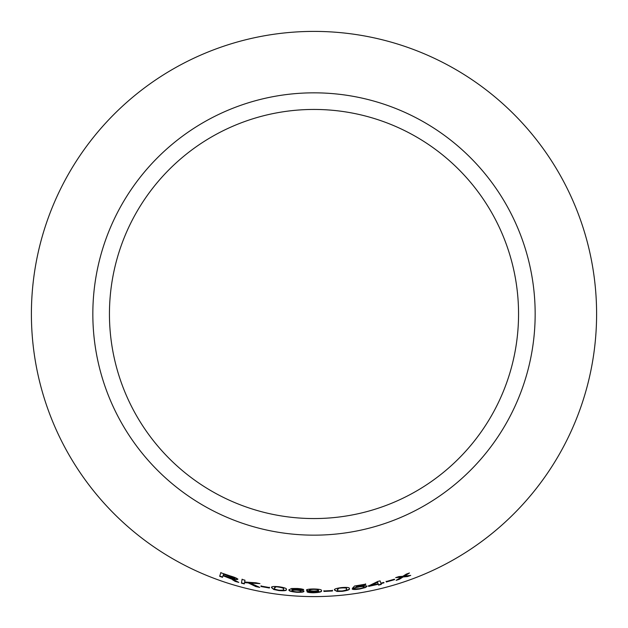 <?xml version="1.0" encoding="UTF-8"?>
<svg xmlns="http://www.w3.org/2000/svg" width="628" height="628" viewBox="0 0 628 628"><rect width="100%" height="100%" fill="white"/><g stroke="black" fill="none" stroke-linecap="round" stroke-linejoin="round"><path stroke-width="0.94" d="M314 31.4A282.6 282.6 0 0 1 558.739 455.3A282.6 282.6 0 0 1 69.261 455.3A282.6 282.6 0 0 1 314 31.4M314 92.834A221.166 221.166 0 0 1 505.532 424.583A221.166 221.166 0 0 1 122.468 424.583A221.166 221.166 0 0 1 314 92.834M410.728 575.389L404.495 576.088L409.456 572.971L406.316 574.102L402.799 576.316L399 576.582L395.671 577.642L401.394 577.163L396.119 580.343L399.337 579.322L403.113 576.951L407.509 576.551L410.728 575.389M394.588 579.62L394.439 579.189L386.173 581.567L386.322 581.999L394.588 579.62M380.858 583.184L380.081 580.884L377.86 581.426L368.503 585.995L368.636 586.395L378.268 584.26L378.558 585.108L381.282 584.44L380.992 583.585L383.975 582.823L383.834 582.423L380.858 583.184M355.731 587.313L356.767 586.136L365.716 584.574L365.645 584.142L354.482 586.042L352.622 588.248L359.263 586.921C362.254 586.45 363.895 586.442 364.193 586.921C364.256 587.431 362.725 588.012 359.601 588.648L352.261 589.095C353.014 589.668 355.479 589.645 359.663 589.017L365.472 587.533L367.09 586.332C366.634 585.681 364.248 585.704 359.93 586.395L355.731 587.313L356.767 586.136M334.559 590.124L337.055 591.443L342.26 591.341C347.802 590.493 350.149 589.574 349.309 588.593C349.796 587.51 347.237 587.164 341.632 587.565C336.082 588.31 333.719 589.158 334.559 590.124M332.479 590.995L332.455 590.532L323.891 590.972L323.915 591.435L332.479 590.995L332.432 590.241M313.286 591.458L318.71 591.011C319.048 591.749 317.297 592.212 313.482 592.408L306.99 591.78C307.571 592.385 309.722 592.722 313.451 592.785C319.534 592.502 322.211 591.796 321.473 590.665C321.944 589.661 319.299 589.095 313.56 588.97C308.945 589.025 306.59 589.417 306.48 590.147C306.723 590.901 308.992 591.341 313.286 591.458L318.694 590.917M303.944 591.341C303.74 590.626 301.526 590.116 297.303 589.81L291.769 589.92L294.697 588.813L303.63 589.723C303.089 589.143 300.961 588.726 297.24 588.475L291.502 588.499L288.998 589.865C288.425 590.885 291.015 591.686 296.761 592.267C301.354 592.416 303.748 592.11 303.944 591.341M271.594 587.635L273.737 589.488L278.84 590.563C284.429 590.995 286.918 590.634 286.321 589.488C287.027 588.538 284.602 587.62 279.052 586.748C273.478 586.214 270.99 586.513 271.594 587.635M269.396 588.02L269.483 587.565L261.036 586.057L260.958 586.513L269.396 588.02L269.53 587.282M259.733 587.392L250.376 583.09L259.968 583.624L255.973 582.792L244.645 582.03L244.967 580.201L242.055 579.44L241.403 583.129L244.316 583.899L244.543 582.611L248.264 582.925L255.839 586.591L259.733 587.392M232.501 579.754L235.155 581.371L238.797 582.415L231.363 578.435C234.872 579.463 237.023 579.754 237.808 579.306C237.337 578.412 234.856 577.305 230.35 575.978L220.789 572.744L219.682 576.316L222.524 577.32L223.019 575.735L232.58 579.479L235.155 581.371M314 109.445A204.555 204.555 0 0 1 491.151 416.278A204.555 204.555 0 0 1 136.849 416.278A204.555 204.555 0 0 1 314 109.445M223.019 575.735L228.003 577.124L232.58 579.479M235.233 581.088L237.792 581.834M237.886 579.032C237.101 579.471 234.958 579.181 231.449 578.16L231.363 578.435M220.883 572.469L219.682 576.316M219.776 576.049L222.618 577.046M223.505 574.141L230.437 576.135L234.825 578.435C234.15 578.741 232.305 578.388 229.291 577.375L223.144 575.327L223.505 574.141L234.825 578.435M244.543 582.611L248.335 582.643L255.902 586.309L258.508 586.85M258.179 583.263L250.376 583.09M242.133 579.157L241.403 583.129M241.482 582.855L244.394 583.616M261.091 585.775L261.012 586.23L269.443 587.737M271.641 587.353L273.737 589.488M273.777 589.197L278.84 590.563M278.871 590.281C284.46 590.705 286.949 590.344 286.344 589.197M274.475 587.769L275.982 586.701L279.036 586.835C282.788 587.541 284.28 588.232 283.495 588.899L283.464 589.19C284.154 590.045 282.616 590.375 278.856 590.187C275.127 589.441 273.659 588.726 274.436 588.051L274.491 587.588M275.982 586.701L279.005 587.125C282.757 587.832 284.249 588.515 283.464 589.19L283.495 588.899M274.436 588.051L275.943 586.992M289.021 589.574C288.456 590.595 291.039 591.395 296.785 591.976C301.369 592.125 303.756 591.819 303.952 591.05M291.792 589.629L294.697 588.813M294.72 588.522L297.044 588.844M297.068 588.554L299.831 589.197M299.839 588.907L300.851 589.637M300.867 589.347L303.646 589.433M292.169 590.673L292.193 590.383C292.31 589.935 293.826 589.77 296.746 589.888C299.572 590.108 301.024 590.469 301.102 590.964L301.087 591.254C301.11 591.733 299.658 591.945 296.738 591.89C293.794 591.615 292.271 591.207 292.169 590.673C292.287 590.226 293.802 590.061 296.722 590.179C299.556 590.399 301.008 590.76 301.087 591.254M306.488 589.857C306.731 590.61 309 591.05 313.286 591.168M306.998 591.49C307.579 592.094 309.73 592.432 313.451 592.494L313.451 592.785M313.451 592.494C319.526 592.212 322.203 591.505 321.465 590.375M309.353 590.218L309.353 589.928C309.361 589.449 310.884 589.158 313.921 589.056C316.748 589.119 318.215 589.386 318.325 589.873L318.333 590.171C318.396 590.65 316.936 590.94 313.945 591.05C311.15 590.995 309.62 590.712 309.353 590.218C309.353 589.739 310.876 589.449 313.921 589.347C316.748 589.409 318.215 589.676 318.333 590.171M323.875 590.681L323.907 591.144L332.463 590.705M334.536 589.833L337.055 591.443M337.032 591.152L342.26 591.341M342.229 591.05C347.763 590.202 350.11 589.292 349.278 588.31M337.393 589.598L338.625 588.216L341.632 587.659C345.455 587.494 347.049 587.832 346.428 588.664L346.46 588.954C347.323 589.629 345.902 590.304 342.197 590.964C338.398 591.081 336.804 590.72 337.417 589.888L337.369 589.433M338.625 588.216L341.663 587.949C345.486 587.784 347.088 588.122 346.46 588.954L346.428 588.664M337.417 589.888L338.649 588.507M356.72 585.846L365.716 584.574M365.661 584.291L365.59 583.859M352.583 587.965L355.228 587.926M355.189 587.635L359.263 586.921M359.216 586.63C362.199 586.16 363.848 586.16 364.146 586.63L364.193 586.921M352.222 588.813C352.975 589.378 355.44 589.354 359.616 588.734L359.663 589.017M359.616 588.734L365.472 587.533M365.418 587.243L367.035 586.042M368.44 585.712L368.636 586.395M368.581 586.112L378.268 584.26M378.205 583.969L378.558 585.108M378.496 584.825L381.212 584.158M383.896 582.541L380.992 583.585M371.187 585.437L377.53 581.968L378.135 583.852L371.187 585.437L377.593 582.25L378.135 583.852M386.102 581.285L386.251 581.724L394.502 579.346M397.21 579.691L403.019 576.677L409.472 575.538M408.224 573.419L404.495 576.088M396.872 577.265L401.394 577.163"/></g></svg>
